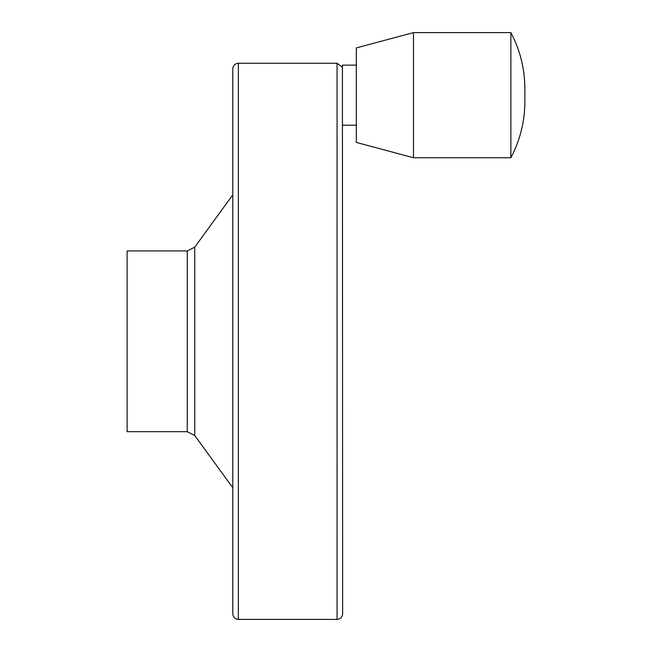 <?xml version="1.0" encoding="UTF-8"?>
<svg xmlns="http://www.w3.org/2000/svg" width="652" height="652" viewBox="0 0 652 652"><rect width="100%" height="100%" fill="white"/><g stroke="black" fill="none" stroke-linecap="round" stroke-linejoin="round"><path stroke-width="0.98" d="M510.866 32.6L510.866 157.735C520.125 140.188 524.795 121.468 524.876 101.59L524.876 88.762C524.795 68.867 520.125 50.147 510.866 32.6L413.474 32.6L413.474 157.735L510.866 157.735M356.326 65.135L342.422 65.135L342.634 613.842C342.3 617.216 340.45 619.074 337.068 619.4L238.355 619.4C234.973 619.074 233.123 617.216 232.788 613.842L232.788 68.802C233.123 65.428 234.973 63.57 238.355 63.244L238.355 619.4M127.124 250.947L127.124 431.697L187.254 431.697L187.254 250.947L127.124 250.947M413.474 32.6L356.326 47.914L356.326 142.421L413.474 157.735M232.788 121.5L232.788 561.144M342.422 67.295L337.068 63.244L337.068 619.4M187.254 250.947L194.744 247.132L194.744 435.512L187.254 431.697M356.326 125.2L342.634 125.2M194.744 435.512L232.788 487.761M194.744 247.132L232.788 194.883M337.068 63.244L238.355 63.244"/></g></svg>
